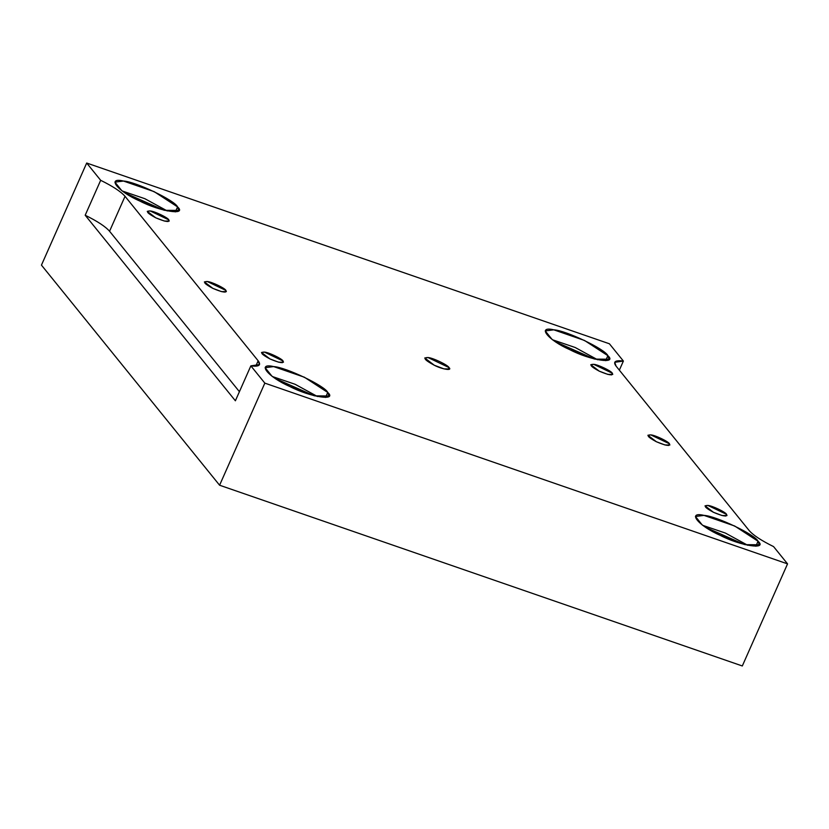 <?xml version="1.0" encoding="UTF-8"?>
<svg xmlns="http://www.w3.org/2000/svg" width="829" height="829" viewBox="0 0 829 829"><rect width="100%" height="100%" fill="white"/><g stroke="black" fill="none" stroke-linecap="round" stroke-linejoin="round"><path stroke-width="1.24" d="M283.041 360.998L264.43 352.097L261.498 352.48L269.964 358.936L278.565 362.18L283.466 362.211L283.041 360.998L282.274 362.719L283.041 360.998C283.819 363.662 279.456 362.967 269.964 358.936C261.384 354.335 259.539 352.056 264.43 352.097C268.503 352.263 282.181 358.802 283.041 360.998M168.805 219.861L150.194 210.96L147.261 211.343L155.728 217.799L164.329 221.032L169.23 221.074L168.805 219.861L168.038 221.581L168.805 219.861C169.582 222.514 165.22 221.83 155.728 217.799C147.147 213.188 145.303 210.908 150.194 210.96C154.267 211.126 167.935 217.664 168.805 219.861M726.556 514.353L707.945 505.462L705.013 505.835L713.479 512.301L722.08 515.534L726.981 515.576L726.556 514.353L725.789 516.073L726.556 514.353C727.334 517.016 722.971 516.332 713.479 512.301C704.899 507.69 703.054 505.41 707.945 505.462C712.018 505.628 725.696 512.156 726.556 514.353M225.923 290.43L207.312 281.528L204.38 281.912L212.846 288.368L221.447 291.601L226.348 291.642L225.923 290.43L225.156 292.15L225.923 290.43C226.7 293.093 222.338 292.399 212.846 288.368C204.266 283.756 202.421 281.487 207.312 281.528C211.385 281.694 225.053 288.233 225.923 290.43M669.438 443.784L650.827 434.893L647.895 435.266L656.361 441.733L664.962 444.966L669.863 445.007L669.438 443.784L668.671 445.505L669.438 443.784C670.215 446.448 665.853 445.764 656.361 441.733C647.781 437.121 645.936 434.842 650.827 434.893C654.9 435.049 668.568 441.588 669.438 443.784M758.058 541.244L734.67 526L703.987 515.389L695.438 516.477L702.267 524.995L720.069 535.265L745.064 544.663L759.302 544.777L758.058 541.244L755.851 546.238L758.058 541.244C767.944 550.176 740.028 545.783 720.069 535.265C698.36 525.855 686.536 511.255 703.987 515.389C715.81 515.866 755.551 534.86 758.058 541.244M702.743 525.337L725.396 533.068L747.831 545.316L725.396 533.068L702.743 525.337M705.862 527.451L744.173 544.425L705.862 527.451M327.745 392.449L304.357 377.205L273.663 366.594L265.125 367.682L271.953 376.2L289.756 386.469L314.751 395.868L328.989 395.982L327.745 392.449L325.528 397.443L327.745 392.449C337.631 401.381 309.714 396.987 289.756 386.469C268.036 377.06 256.223 362.46 273.663 366.594C285.497 367.071 325.227 386.065 327.745 392.449M272.43 376.553L295.072 384.273L317.517 396.531L295.072 384.273L272.43 376.553M275.549 378.656L313.859 395.64L275.549 378.656M177.561 206.898L154.173 191.654L123.48 181.043L114.941 182.131L121.759 190.649L139.562 200.908L164.556 210.317L178.795 210.431L177.561 206.898L175.344 211.892L177.561 206.898C187.437 215.82 159.531 211.426 139.562 200.908C117.853 191.509 106.039 176.909 123.48 181.043C135.314 181.51 175.043 200.514 177.561 206.898M122.246 190.991L144.888 198.711L167.323 210.97L144.888 198.711L122.246 190.991M125.355 193.105L163.676 210.079L125.355 193.105M607.875 355.682L584.486 340.45L553.793 329.828L545.254 330.926L552.083 339.444L569.886 349.703L594.88 359.112L609.108 359.226L607.875 355.682L605.657 360.677L607.875 355.682C617.76 364.615 589.844 360.221 569.886 349.703C548.166 340.304 536.353 325.693 553.793 329.828C565.627 330.305 605.357 349.299 607.875 355.682M552.56 339.786L575.202 347.506L597.647 359.765L575.202 347.506L552.56 339.786M555.679 341.9L593.989 358.874L555.679 341.9M448.147 369.496L448.997 367.568L428.065 357.558L424.759 357.983L434.292 365.247L443.971 368.884L449.484 368.936L448.997 367.568L448.147 369.496M258.161 360.802L125.034 196.318L109.563 231.25L239.415 391.682L109.563 231.25C105.48 226.566 97.356 221.229 85.19 215.229L235.384 400.79L250.855 365.858L259.498 364.605L258.161 360.802L255.788 366.169L258.161 360.802C261.425 365.195 258.99 366.884 250.855 365.858L235.384 400.79L85.19 215.229C97.356 221.229 105.48 226.566 109.563 231.25L125.034 196.318C120.961 191.644 112.837 186.307 100.672 180.307L85.19 215.229L100.672 180.307L86.693 163.033L41.45 265.125L219.592 485.224L264.834 383.133L250.855 365.858L264.834 383.133L219.592 485.224L41.45 265.125L86.693 163.033L609.408 343.776L623.387 361.05L619.346 370.159L623.387 361.05L614.745 362.304L616.071 366.107L749.198 530.591C753.281 535.265 761.405 540.601 773.571 546.601L787.55 563.875L264.834 383.133L787.55 563.875L742.307 665.967L219.592 485.224L742.307 665.967L787.55 563.875L773.571 546.601C761.405 540.601 753.281 535.265 749.198 530.591L616.071 366.107C612.807 361.713 615.242 360.024 623.387 361.05L609.408 343.776L86.693 163.033L100.672 180.307C112.837 186.307 120.961 191.644 125.034 196.318L258.161 360.802M448.997 367.568C452.821 371.019 442.023 369.319 434.292 365.247C424.635 360.066 422.562 357.496 428.065 357.558C432.645 357.734 448.023 365.092 448.997 367.568M612.32 373.216C613.097 375.879 608.735 375.195 599.243 371.154C590.662 366.553 588.818 364.273 593.709 364.325C597.782 364.48 611.45 371.019 612.32 373.216L593.709 364.325L590.776 364.698L599.243 371.154L607.844 374.397L612.745 374.428L612.32 373.216L611.553 374.936L612.32 373.216"/></g></svg>
